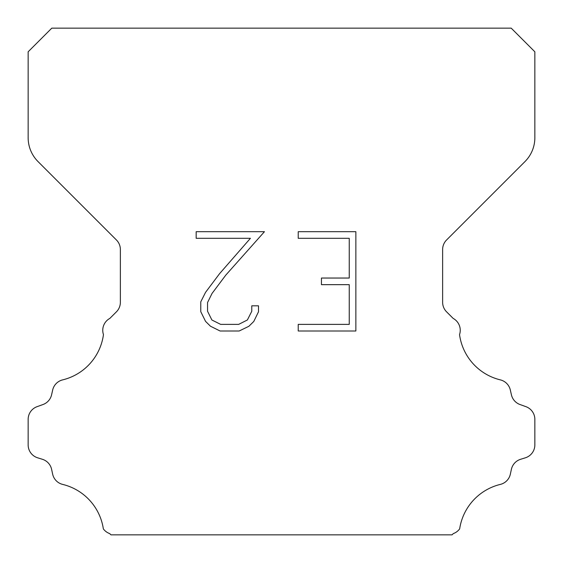 <?xml version="1.0" encoding="UTF-8"?>
<svg xmlns="http://www.w3.org/2000/svg" width="563" height="563" viewBox="0 0 563 563"><rect width="100%" height="100%" fill="white"/><g stroke="black" fill="none" stroke-linecap="round" stroke-linejoin="round"><path stroke-width="0.84" d="M349.243 324.387L349.243 284.66L321.445 284.66L321.445 278.038L349.243 278.038L349.243 238.311L298.228 238.311L298.228 231.689L355.865 231.689L355.865 331.002L298.228 331.002L298.228 324.387L349.243 324.387M258.501 305.822L258.501 311.775L253.779 321.473L248.867 326.294L239.169 331.002L220.098 331.002L210.463 326.216L205.551 321.367L200.766 311.677L200.766 301.845L205.551 292.345L219.577 273.66L250.422 238.311L196.17 238.311L196.17 231.689L264.448 231.689L225.784 275.124L212.012 293.485L207.55 302.542L207.55 311.262L211.885 319.995L220.675 324.387L238.656 324.387L247.382 319.981L251.781 311.262L251.781 305.822L258.501 305.822M51.796 28.15L511.204 28.15L534.85 51.796L534.85 137.71A33.78 33.78 0 0 1 524.955 161.595L446.586 239.965A13.512 13.512 0 0 0 442.631 249.522L442.631 302.289A13.512 13.512 0 0 0 446.586 311.839L453.159 318.405A13.512 13.512 0 0 1 459.542 334.591A54.048 54.048 0 0 0 500.345 379.877A13.512 13.512 0 0 1 510.331 390.025L511.415 394.804A13.512 13.512 0 0 0 520.008 404.53L525.919 406.662A13.512 13.512 0 0 1 534.85 419.372L534.85 444.911A13.512 13.512 0 0 1 525.349 457.81L520.585 459.295A13.512 13.512 0 0 0 511.387 469.359L510.36 474.116A13.512 13.512 0 0 1 500.338 484.405A54.048 54.048 0 0 0 459.654 528.882A13.512 13.512 0 0 1 453.306 533.597L452.054 534.85L110.946 534.85L109.694 533.597A13.512 13.512 0 0 1 103.346 528.882A54.048 54.048 0 0 0 62.662 484.405A13.512 13.512 0 0 1 52.64 474.116L51.613 469.359A13.512 13.512 0 0 0 42.415 459.295L37.651 457.81A13.512 13.512 0 0 1 28.15 444.911L28.15 419.372A13.512 13.512 0 0 1 37.081 406.662L42.992 404.53A13.512 13.512 0 0 0 51.585 394.804L52.669 390.025A13.512 13.512 0 0 1 62.655 379.877A54.048 54.048 0 0 0 103.458 334.591A13.512 13.512 0 0 1 109.841 318.405L116.414 311.839A13.512 13.512 0 0 0 120.369 302.289L120.369 249.522A13.512 13.512 0 0 0 116.414 239.965L38.045 161.595A33.78 33.78 0 0 1 28.15 137.71L28.15 51.796L51.796 28.15"/></g></svg>
